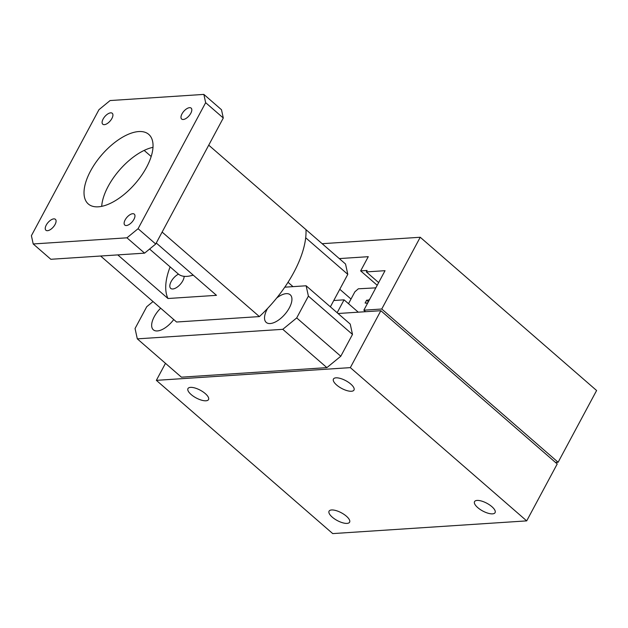 <?xml version="1.0" encoding="UTF-8"?>
<svg xmlns="http://www.w3.org/2000/svg" width="628" height="628" viewBox="0 0 628 628"><rect width="100%" height="100%" fill="white"/><g stroke="black" fill="none" stroke-linecap="round" stroke-linejoin="round"><path stroke-width="0.94" d="M55.06 224.502A7.238 3.462 131 0 1 45.915 230.248A7.238 3.462 131 0 1 46.26 225.075A7.238 3.462 131 0 1 55.405 219.321A7.238 3.462 131 0 1 55.06 224.502M190.794 113.291A7.238 3.462 131 0 1 181.649 119.045A7.238 3.462 131 0 1 182.002 113.872A7.238 3.462 131 0 1 191.148 108.118A7.238 3.462 131 0 1 190.794 113.291M133.937 219.329A7.238 3.462 131 0 1 124.791 225.075A7.238 3.462 131 0 1 125.145 219.902A7.238 3.462 131 0 1 134.29 214.148A7.238 3.462 131 0 1 133.937 219.329M111.91 118.464A7.238 3.462 131 0 1 102.772 124.218A7.238 3.462 131 0 1 103.118 119.037A7.238 3.462 131 0 1 112.263 113.291A7.238 3.462 131 0 1 111.91 118.464M184.153 276.336A9.577 4.584 131 0 1 182.803 280.771A9.577 4.584 131 0 1 170.698 288.385A9.577 4.584 131 0 1 171.161 281.532A9.577 4.584 131 0 1 178.485 274.146M152.989 147.337A46.087 22.059 -49 0 0 108.173 186.343A46.087 22.059 -49 0 0 101.705 206.353M90.534 171.02A46.087 22.059 131 0 1 148.757 134.392A46.087 22.059 131 0 1 146.528 167.346A46.087 22.059 131 0 1 88.297 203.974A46.087 22.059 131 0 1 90.534 171.02M223.293 118.001L221.488 109.735L203.849 94.404L205.654 102.678L223.293 118.001L155.72 244.025L138.082 228.702L205.654 102.678M203.849 94.404L110.096 100.551L98.973 109.672L31.4 235.696L33.206 243.962L126.958 237.816L144.597 253.139L155.72 244.025M138.082 228.702L126.958 237.816M144.597 253.139L50.844 259.286L33.206 243.962M156.262 243.012L216.479 295.333L167.982 298.512L117.781 254.897M144.165 150.414L151.175 156.505M170.125 266.892A66.521 31.84 -49 0 0 167.982 298.512M208.731 145.162L305.993 229.667A86.483 41.385 -49 0 1 259.388 316.583L176.57 322.015L100.621 256.02M162.126 232.077L259.388 316.583M322.148 243.695L420.234 237.258L381.753 309.015L363.848 310.193L385.035 270.684L366.336 271.908L367.105 270.464L360.653 270.888L368.267 256.687L339.285 258.587M360.653 270.888L377.208 285.269M366.336 271.908L378.637 282.6M363.848 310.193L365.582 311.708M555.482 462.436L558.127 462.263L596.6 390.506L420.234 237.258M381.753 309.015L558.127 462.263M173.736 319.55A18.306 8.761 131 0 1 153.35 329.818A18.306 8.761 131 0 1 154.237 316.724A18.306 8.761 131 0 1 160.666 308.191M276.681 298.025A18.306 8.761 131 0 1 290.238 294.783A18.306 8.761 131 0 1 289.351 307.869A18.306 8.761 131 0 1 266.225 322.415A18.306 8.761 131 0 1 267.112 309.329A18.306 8.761 131 0 1 267.63 308.403M296.699 317.925L282.788 329.323L326.882 367.631L340.792 356.241L296.699 317.925L308.395 296.11L352.489 334.426L340.792 356.241M326.882 367.631L181.406 377.169L137.312 338.861L135.051 328.523L146.748 306.707L153.036 301.558M305.687 237.761L347.794 274.35L345.541 264.019L301.448 225.703M347.794 274.35L330.375 306.841M352.489 334.426L350.228 324.087L306.134 285.779L308.395 296.11M284.782 287.177L306.134 285.779M282.788 329.323L137.312 338.861M191.155 394.549A11.657 4.388 28.2 0 1 187.968 388.575A11.657 4.388 28.2 0 1 194.994 388.01A11.657 4.388 28.2 0 1 205.317 393.623A11.657 4.388 28.2 0 1 208.512 399.589A11.657 4.388 28.2 0 1 201.486 400.154A11.657 4.388 28.2 0 1 191.155 394.549M477.735 507.605A11.657 4.388 28.2 0 1 474.54 501.631A11.657 4.388 28.2 0 1 481.566 501.065A11.657 4.388 28.2 0 1 491.897 506.678A11.657 4.388 28.2 0 1 495.084 512.652A11.657 4.388 28.2 0 1 488.058 513.217A11.657 4.388 28.2 0 1 477.735 507.605M336.639 385.011A11.657 4.388 28.2 0 1 333.444 379.037A11.657 4.388 28.2 0 1 340.47 378.472A11.657 4.388 28.2 0 1 350.801 384.085A11.657 4.388 28.2 0 1 353.988 390.051A11.657 4.388 28.2 0 1 346.962 390.616A11.657 4.388 28.2 0 1 336.639 385.011M332.251 517.142A11.657 4.388 28.2 0 1 329.064 511.168A11.657 4.388 28.2 0 1 336.09 510.603A11.657 4.388 28.2 0 1 346.413 516.216A11.657 4.388 28.2 0 1 349.608 522.19A11.657 4.388 28.2 0 1 342.582 522.755A11.657 4.388 28.2 0 1 332.251 517.142M350.33 367.631L156.356 380.348L332.722 533.596L526.696 520.879L557.224 463.951L380.851 310.703L350.33 367.631L526.696 520.879M156.356 380.348L165.478 363.329M338.052 313.505L380.851 310.703M333.766 300.514L344.066 299.839L358.282 312.187M344.066 299.839L337.158 312.728M339.787 289.28L351.013 299.038M348.516 303.701L354.883 291.816L358.321 288.801L375.827 287.852M375.615 287.663L375.701 288.079M364.962 311.166L364.64 311.763M369.759 299.164L368.73 300.066L366.626 300.208L365.111 303.026L367.537 303.316M367.05 302.892L367.254 303.826M366.626 300.208L368.385 301.73M193.157 275.072A39.917 19.099 131 0 1 190.3 275.873A39.917 19.099 131 0 1 178.203 273.91L149.59 249.049M293.017 286.635L288.017 282.294M193.298 275.197L190.3 275.873"/></g></svg>
